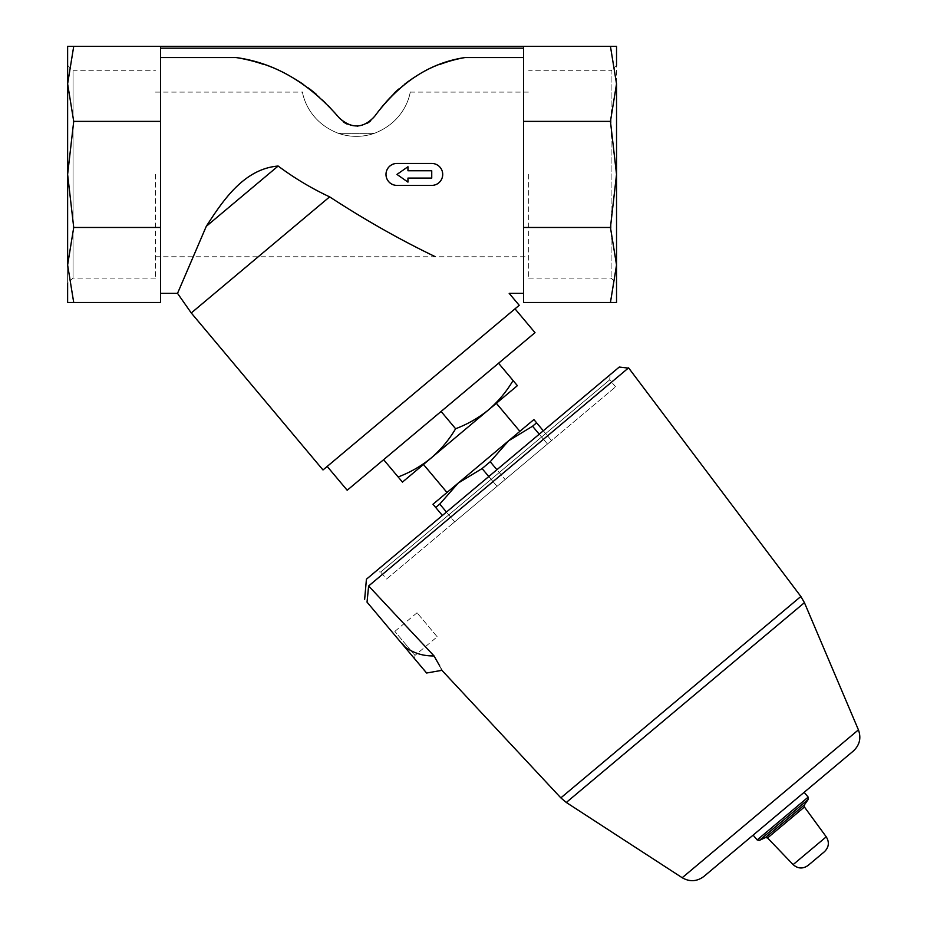 <?xml version="1.0" encoding="UTF-8"?>
<svg xmlns="http://www.w3.org/2000/svg" width="927" height="927" viewBox="0 0 927 927"><rect width="100%" height="100%" fill="white"/><g stroke="black" fill="none" stroke-linecap="round" stroke-linejoin="round"><path stroke-width="0.7" stroke-dasharray="4.63 3.48" d="M528.703 174.427L528.703 278.088L528.703 174.427M155.446 174.427L155.446 278.088L155.446 174.427M338.401 133.349L374.299 133.349C408.019 120.394 410.568 89.409 410.209 92.097C410.522 89.49 408.077 120.313 374.299 133.349C408.019 120.394 410.568 89.409 410.209 92.097C410.522 89.49 408.077 120.313 374.299 133.349L338.401 133.349C304.682 120.394 302.132 89.409 302.492 92.097C302.179 89.49 304.624 120.313 338.401 133.349C304.682 120.394 302.132 89.409 302.492 92.097C302.179 89.49 304.624 120.313 338.401 133.349A54.89 54.89 0 0 0 374.299 133.349A54.89 54.89 0 0 1 338.401 133.349M316.211 94.206A164.67 164.67 0 0 1 339.155 117.81C309.027 82.885 274.647 62.793 236.026 57.544L160.58 57.544L160.58 293.361L160.58 46.35L523.581 46.35L523.581 293.361L523.581 46.35L616.536 46.35L616.536 283.5L616.536 65.353L611.113 70.765L611.113 278.088L611.113 70.765L528.703 70.765M616.536 174.427L616.536 302.503L610.441 302.503L616.536 264.995L610.441 227.474L616.536 174.427L616.536 83.859L610.441 121.379L616.536 174.427M73.72 46.35L67.625 83.859L73.72 121.379L160.58 121.379L160.58 46.35L67.625 46.35L67.625 302.503L160.58 302.503L160.58 227.474L73.72 227.474L67.625 264.995L73.72 302.503M155.446 278.088L73.036 278.088L67.625 283.5L67.625 65.353L73.036 70.765L73.036 278.088L73.036 70.765L155.446 70.765M67.625 83.859L67.625 264.995M440.151 64.345A137.231 137.231 0 0 0 416.281 76.118M404.821 84.056A137.231 137.231 0 0 0 398.703 89.062M393.998 93.349A137.231 137.231 0 0 0 374.601 116.385C399.943 82.318 430.082 62.712 465.03 57.544A137.231 137.231 0 0 0 374.601 116.385C363.349 128.621 351.53 129.108 339.155 117.81A21.958 21.958 0 0 0 374.601 116.385A21.958 21.958 0 0 1 370.174 121.228M308.227 87.891A164.67 164.67 0 0 0 303.72 84.658M290.684 76.535A164.67 164.67 0 0 0 263.836 64.496M523.581 57.544L465.03 57.544M278.135 166.037L206.281 226.327L177.532 293.361L206.281 226.327C222.179 201.843 243.477 168.853 278.135 166.037C294.311 178.077 311.484 188.355 329.641 196.86C364.647 219.711 399.711 239.583 434.833 256.478L435.041 256.582C399.943 239.711 364.809 219.803 329.641 196.86L191.263 312.967M431.739 163.453C445.887 162.793 445.899 186.049 431.739 185.4L396.965 185.4C382.816 186.06 382.805 162.804 396.965 163.453C382.816 162.793 382.805 186.049 396.965 185.4L431.739 185.4L396.965 185.4A10.973 10.973 0 0 1 385.991 174.427A10.973 10.973 0 0 1 396.965 163.453L431.739 163.453C445.899 162.804 445.887 186.06 431.739 185.4A10.973 10.973 0 0 0 442.712 174.427A10.973 10.973 0 0 0 431.739 163.453M517.382 385.655L513.071 380.522C506.443 391.681 498.297 401.426 488.645 409.769C478.738 417.845 467.729 424.172 455.609 428.749C448.969 439.896 440.835 449.641 431.182 457.984C421.275 466.072 410.255 472.388 398.147 476.965L402.445 482.098L517.382 385.655M536.606 422.805L532.55 426.223L508.668 440.742L533.894 419.572L551.53 440.592L547.475 444.01L551.53 440.592L543.303 430.788M532.55 426.223L547.475 444.01L497.011 486.351L547.475 444.01L539.236 434.195M488.784 476.536L497.011 486.351L450.615 525.273L497.011 486.351L482.086 468.564L458.205 483.083L508.668 440.742L490.221 461.739L505.145 479.526L496.907 469.711M442.388 515.458L432.979 504.253L458.205 483.083L439.757 504.079L454.682 521.866L446.455 512.052M490.221 461.739L482.086 468.564M426.826 672.828L404.102 646.223C412.816 652.921 422.793 656.154 434.021 655.922L368.633 585.98L628.576 367.857L368.633 585.98L367.034 602.144L404.102 646.223M441.229 668.958L439.757 666.038M375.528 571.565L610.163 374.682L375.528 571.565L380.684 572.017L609.711 379.838L380.684 572.017L386.571 579.027L615.586 386.849L386.571 579.027M366.42 579.213L619.271 367.046M439.757 504.079L435.69 507.486M446.999 492.492L519.873 431.333L446.999 492.492M423.477 464.462L496.351 403.303L423.477 464.462M753.13 835.123L804.149 792.307L753.13 835.123M853.338 751.032L703.929 876.409M402.225 643.523L404.334 646.026M437.185 636.779L417.034 612.77L437.185 636.779L414.983 655.412L394.832 631.403L414.983 655.412L414.717 658.402M498.564 363.233L383.627 459.676L498.564 363.233L513.071 380.522M441.101 411.449L455.609 428.749M383.627 459.676L398.147 476.965M347.185 490.256L535.006 332.654M519.213 305.296L322.99 469.954M327.196 466.42L515.006 308.83L327.196 466.42M73.72 121.379L67.625 174.427L73.72 227.474M160.58 121.379L160.58 227.474M160.58 46.35L160.58 57.544M610.441 46.35L616.536 83.859M523.581 46.35L523.581 121.379L610.441 121.379M523.581 121.379L523.581 227.474L610.441 227.474M523.581 227.474L523.581 302.503L610.441 302.503M431.739 178.088L431.739 170.765L407.95 170.765L407.95 166.744L396.965 174.427L407.95 182.109L407.95 178.088L431.739 178.088L407.95 178.088L407.95 182.109L396.965 174.427L407.95 182.109L407.95 178.088L431.739 178.088L431.739 170.765L407.95 170.765L407.95 166.744L407.95 170.765L431.739 170.765L431.739 178.088M396.965 174.427L407.95 166.744L396.965 174.427M236.026 57.544A164.67 164.67 0 0 1 339.155 117.81A21.958 21.958 0 0 0 343.141 121.704M347.057 124.056A21.958 21.958 0 0 0 357.347 126.107M357.996 126.06A21.958 21.958 0 0 0 367.347 123.175M826.247 836.826L793.118 864.613M804.427 807.011L767.556 837.95M804.404 804.879L765.459 837.556M808.274 799.352L759.34 840.418M808.182 797.127L757.162 839.932M858.425 729.862L682.202 877.73M804.427 602.666L566.304 802.469M800.858 596.478L560.847 797.88M523.581 48.181L160.58 48.181M155.446 256.767L528.703 256.767M155.446 92.097L302.492 92.097M410.209 92.097L528.703 92.097M615.586 386.849L609.711 379.838L610.163 374.682M417.034 612.77L394.832 631.403L391.843 631.136M528.703 278.088L611.113 278.088L616.536 283.5"/><path stroke-width="1.39" d="M616.536 65.353L616.536 46.35L67.625 46.35L67.625 83.859L73.72 46.35M610.441 302.503L616.536 264.995L610.441 227.474L523.581 227.474L523.581 302.503L616.536 302.503L616.536 83.859L610.441 46.35M73.72 302.503L67.625 264.995L73.72 227.474L160.58 227.474L160.58 302.503L67.625 302.503L67.625 283.5M67.625 65.353L67.625 174.427L73.72 121.379L67.625 83.859M67.625 264.995L67.625 174.427L73.72 227.474M263.836 64.496A164.67 164.67 0 0 0 236.026 57.544C274.647 62.793 309.027 82.885 339.155 117.81C351.565 129.108 363.384 128.621 374.601 116.385C399.943 82.318 430.082 62.712 465.03 57.544A137.231 137.231 0 0 0 440.151 64.345M416.281 76.118A137.231 137.231 0 0 0 404.821 84.056M398.703 89.062A137.231 137.231 0 0 0 393.998 93.349M316.211 94.206A164.67 164.67 0 0 0 308.227 87.891M303.72 84.658A164.67 164.67 0 0 0 290.684 76.535M236.026 57.544L160.58 57.544M523.581 57.544L465.03 57.544M206.281 226.327L177.532 293.361L206.281 226.327L278.135 166.037C243.442 168.923 222.271 201.692 206.281 226.327M523.581 293.361L509.19 293.361L519.213 305.296L322.99 469.954L191.263 312.967L329.641 196.86C364.647 219.711 399.711 239.583 434.833 256.478L435.041 256.582C399.943 239.711 364.809 219.803 329.641 196.86C311.588 188.413 294.415 178.146 278.135 166.037M513.071 380.522L517.382 385.655L488.645 409.769C498.32 401.414 506.466 391.669 513.071 380.522L498.564 363.233M402.445 482.098L398.147 476.965C410.279 472.376 421.287 466.049 431.182 457.984C440.858 449.63 449.004 439.885 455.609 428.749C467.741 424.149 478.749 417.822 488.645 409.769L402.445 482.098M543.303 430.788L533.894 419.572L508.668 440.742L532.55 426.223L536.606 422.805M539.236 434.195L532.55 426.223M496.907 469.711L490.221 461.739L508.668 440.742L458.205 483.083L482.086 468.564L490.221 461.739M488.784 476.536L482.086 468.564M446.455 512.052L439.757 504.079L458.205 483.083L432.979 504.253L435.69 507.486L439.757 504.079M442.388 515.458L435.69 507.486M404.102 646.223C412.851 652.932 422.816 656.165 434.021 655.922C444.589 674.902 444.589 674.902 434.021 655.922L368.633 585.98L628.576 367.857L368.633 585.98L367.034 602.144L426.594 673.025L441.901 670.325L441.229 668.958M439.757 666.038L434.021 655.922M628.286 368.1L619.271 367.046L366.42 579.213L364.659 599.317M446.999 492.492L423.477 464.462M367.034 602.144C363.882 598.378 363.882 598.378 367.034 602.144C363.882 598.378 363.882 598.378 367.034 602.144M808.101 865.424L824.439 851.716L808.101 865.424C802.898 869.074 797.904 868.796 793.118 864.613L767.556 837.95L804.427 807.011L826.247 836.826C829.538 842.261 828.935 847.22 824.439 851.716M753.13 835.123L757.162 839.932L759.34 840.418L765.459 837.556L767.556 837.95M441.901 670.325L560.847 797.88L566.304 802.469L682.202 877.73C689.734 882.041 696.977 881.6 703.929 876.409L853.338 751.032C859.665 745.088 861.357 738.031 858.425 729.862L804.427 602.666L800.858 596.478L628.576 367.857M404.334 646.026L402.225 643.523M383.627 459.676L398.147 476.965M441.101 411.449L455.609 428.749M515.006 308.83L535.006 332.654L347.185 490.256L327.196 466.42M160.58 227.474L160.58 121.379L73.72 121.379M160.58 121.379L160.58 46.35M610.441 227.474L616.536 174.427L610.441 121.379L616.536 83.859M523.581 227.474L523.581 121.379L610.441 121.379M523.581 121.379L523.581 46.35M431.739 178.088L431.739 170.765L407.95 170.765L407.95 166.744L396.965 174.427L407.95 182.109L407.95 178.088L431.739 178.088M396.965 185.4L431.739 185.4A10.973 10.973 0 0 0 442.712 174.427A10.973 10.973 0 0 0 431.739 163.453L396.965 163.453A10.973 10.973 0 0 0 385.991 174.427A10.973 10.973 0 0 0 396.965 185.4M343.141 121.704A21.958 21.958 0 0 0 347.057 124.056M357.347 126.107A21.958 21.958 0 0 0 357.996 126.06M367.347 123.175A21.958 21.958 0 0 0 370.174 121.228M793.118 864.613L826.247 836.826M765.459 837.556L804.404 804.879L804.427 807.011M759.34 840.418L808.274 799.352L808.182 797.127L804.149 792.307M757.162 839.932L808.182 797.127M682.202 877.73L858.425 729.862M566.304 802.469L804.427 602.666M560.847 797.88L800.858 596.478M523.581 48.181L160.58 48.181M191.263 312.967L177.532 293.361L160.58 293.361M519.873 431.333L496.351 403.303M804.404 804.879L808.274 799.352"/></g></svg>
